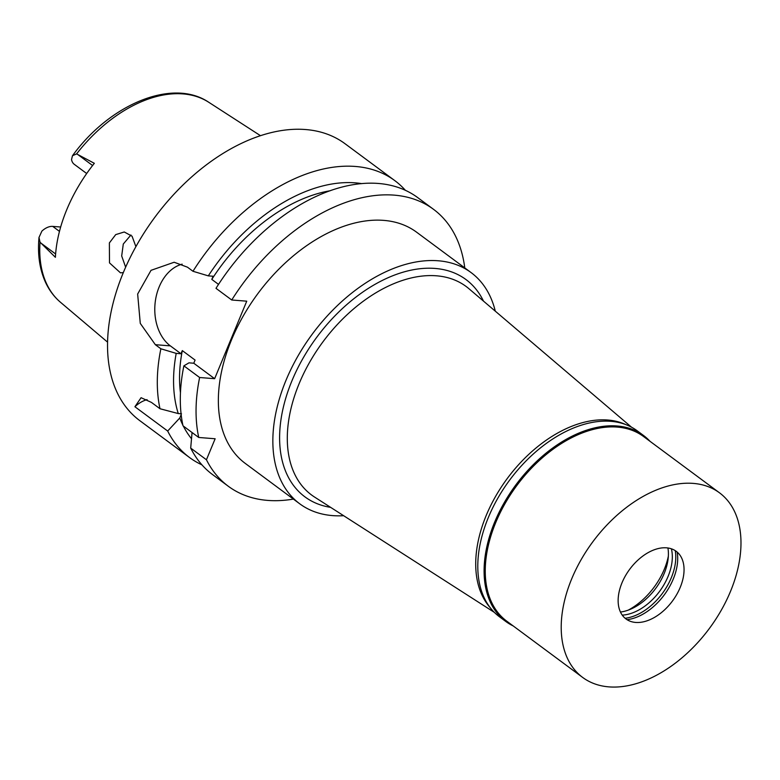 <?xml version="1.0" encoding="UTF-8"?>
<svg xmlns="http://www.w3.org/2000/svg" width="780" height="780" viewBox="0 0 780 780"><rect width="100%" height="100%" fill="white"/><g stroke="black" fill="none" stroke-linecap="round" stroke-linejoin="round"><path stroke-width="1.17" d="M60.655 227.009L52.738 226.395A15.756 9.955 126.5 0 0 41.876 231.133L39 237.442L40.034 242.18L55.399 257.312A125.921 79.589 126.5 0 1 94.331 163.303L76.596 153.894L72.481 155.737L71.526 159.539A15.756 9.955 126.5 0 0 74.305 164.346L86.687 173.521M135.895 246.646L132.064 236.213L124.273 231.982L115.713 234.614L109.376 242.931L109.492 262.88L120.471 272.844L123.308 272.6M330.213 190.749A150.462 95.092 126.5 0 0 211.799 279.396L213.106 276.247L208.309 275.866L192.982 271.274A172.341 108.927 -53.5 0 1 355.378 166.462A172.341 108.927 -53.5 0 1 394.797 180.619L344.994 143.695A172.341 108.927 126.5 0 0 305.575 129.538A172.341 108.927 126.5 0 0 137.173 244.374A172.341 108.927 126.5 0 0 139.727 420.595L189.53 457.519A172.341 108.927 -53.5 0 1 167.68 431.038L134.911 406.741A43.768 31.541 94.5 0 1 147.059 399.633M180.453 392.779A150.462 95.092 126.5 0 1 182.305 350.6L180.999 353.759L170.352 345.872L155.347 344.692L160.875 348.787A172.341 108.927 -53.5 0 0 159.988 408.74L151.437 402.402L141.073 397.702L134.911 406.741M155.347 344.692L140.273 323.378L137.65 294.04L151.028 270.328L174.155 262.246L187.463 267.179L192.982 271.274M201.932 464.851A172.341 108.927 -53.5 0 1 189.53 457.519M181.155 414.658L179.78 417.982L167.68 431.038M181.506 413.819L178.259 413.566A158.106 99.928 -53.5 0 1 176.202 353.379L180.999 353.759M191.49 438.711A158.106 99.928 -53.5 0 1 183.32 426.036M182.842 425.081A158.106 99.928 -53.5 0 1 179.78 417.982M159.988 408.74L178.259 413.566M160.875 348.787L176.202 353.379M170.352 345.872A43.768 31.541 94.5 0 1 155.405 300.709A43.768 31.541 94.5 0 1 182.169 264.166M208.309 275.866A158.106 99.928 -53.5 0 1 361.822 183.641M218.527 284.388L211.799 279.396M182.305 350.6L195.078 360.067L193.772 363.226L214.636 378.69L199.631 377.51A172.341 108.927 -53.5 0 0 198.734 437.473L182.998 425.802A172.341 108.927 126.5 0 1 183.885 365.84L188.974 362.846L193.772 363.226M464.773 267.901A172.341 108.927 -53.5 0 0 433.553 209.342A172.341 108.927 -53.5 0 0 231.738 299.998L246.743 301.177L214.636 378.69M293.387 499.093A172.341 108.927 -53.5 0 1 228.286 486.242A172.341 108.927 -53.5 0 1 206.437 459.761L215.143 438.76L198.734 437.473M471.11 272.6L416.608 232.196A143.891 90.948 126.5 0 0 383.702 220.379A143.891 90.948 126.5 0 0 243.097 316.261A143.891 90.948 126.5 0 0 245.232 463.388L299.725 503.792A143.891 90.948 -53.5 0 1 297.599 356.655A143.891 90.948 -53.5 0 1 438.194 260.773A143.891 90.948 -53.5 0 1 471.11 272.6A143.891 90.948 -53.5 0 1 495.281 311.152M192.065 432.52L190.691 448.09L206.437 459.761M190.691 448.09A172.341 108.927 126.5 0 0 212.54 474.572L228.286 486.242M231.738 299.998L215.992 288.327A172.341 108.927 126.5 0 1 417.807 197.672L433.553 209.342M394.797 180.619A172.341 108.927 -53.5 0 1 405.415 190.349M183.885 365.84L199.631 377.51M343.648 515.707A143.891 90.948 -53.5 0 1 332.641 515.609A143.891 90.948 -53.5 0 1 299.725 503.792M483.493 301.119A135.252 85.478 126.5 0 0 435.026 268.437A135.252 85.478 126.5 0 0 293.358 377.481A135.252 85.478 126.5 0 0 330.613 507.351M631.547 427.206L468.858 288.649A129.782 82.027 -53.5 0 0 436.42 275.798A129.782 82.027 126.5 0 0 308.276 364.669A129.782 82.027 126.5 0 0 314.428 496.967L494.305 612.349M490.171 607.649A114.894 72.618 -53.5 0 1 499.298 490.191A114.894 72.618 -53.5 0 1 607.747 420.02A114.894 72.618 -53.5 0 1 625.852 424.622M628.339 610.087A56.082 35.441 126.5 0 0 668.353 556.111M125.639 267.169L121.69 255.967L123.289 244.023L130.933 234.995M513.191 625.931A115.713 73.135 -53.5 0 1 505.713 621.416A115.713 73.135 -53.5 0 1 503.997 503.09A115.713 73.135 -53.5 0 1 617.068 425.987A115.713 73.135 -53.5 0 1 643.539 435.494A115.713 73.135 -53.5 0 1 650.033 441.334M719.521 492.833L643.558 436.527A114.894 72.618 126.5 0 0 617.282 427.089A114.894 72.618 126.5 0 0 505.011 503.646A114.894 72.618 126.5 0 0 506.717 621.133L582.67 677.44A114.894 72.618 -53.5 0 1 580.973 559.952A114.894 72.618 -53.5 0 1 693.235 483.395A114.894 72.618 -53.5 0 1 719.521 492.833A114.894 72.618 -53.5 0 1 721.217 610.321A114.894 72.618 -53.5 0 1 608.956 686.878A114.894 72.618 -53.5 0 1 582.67 677.44M643.539 435.494L637.24 430.823A115.713 73.135 126.5 0 0 610.769 421.317A115.713 73.135 126.5 0 0 497.698 498.42A115.713 73.135 126.5 0 0 499.415 616.746L505.713 621.416M667.924 547.979A46.508 29.396 -53.5 0 1 620.441 612.037M622.235 615.127A46.508 29.396 126.5 0 0 659.548 591.406A46.508 29.396 126.5 0 0 671.395 548.808M675.246 550.641A48.965 30.946 -53.5 0 1 625.111 618.267M627.052 619.691A48.965 30.946 126.5 0 0 677.167 552.084M635.642 622.44A42.13 26.627 126.5 0 0 673.413 599.703A42.13 26.627 126.5 0 0 681.398 557.524A42.13 26.627 126.5 0 0 666.549 547.833A42.13 26.627 126.5 0 0 622.576 581.441A42.13 26.627 126.5 0 0 633.487 622.157A42.13 26.627 126.5 0 0 635.642 622.44M52.738 226.395L59.465 231.377M77.746 154.499L92.596 165.516M72.481 155.737C109.805 104.179 172.663 77.737 208.806 102.307A124.595 78.741 126.5 0 0 182.949 93.902A124.595 78.741 126.5 0 0 76.596 153.894M40.034 242.18A124.595 78.741 126.5 0 0 60.538 302.318C54.278 297.005 49.316 290.423 45.64 282.594C39.653 269.548 37.44 254.494 39 237.442M55.614 253.978L41.018 243.165M60.538 302.318L107.523 342.098M208.806 102.307L260.52 135.71"/></g></svg>
